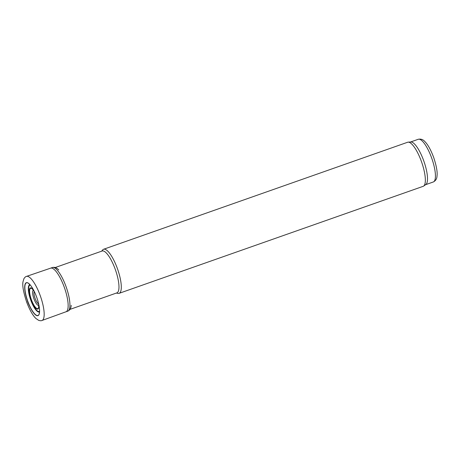 <?xml version="1.0" encoding="UTF-8"?>
<svg xmlns="http://www.w3.org/2000/svg" width="460" height="460" viewBox="0 0 460 460"><rect width="100%" height="100%" fill="white"/><g stroke="black" fill="none" stroke-linecap="round" stroke-linejoin="round"><path stroke-width="0.69" d="M69.19 309.666L116.886 292.882A22.195 6.279 -109.4 0 0 115.253 269.33A22.195 6.279 -109.4 0 0 102.149 251.005L54.453 267.795M116.38 293.06L117.927 293.394A23.362 6.612 -109.4 0 0 119.105 293.342A23.362 6.612 -109.4 0 0 117.386 268.548A23.362 6.612 -109.4 0 0 103.592 249.262A23.362 6.612 -109.4 0 0 102.643 249.958L101.637 251.183M119.105 293.342L423.154 186.329A23.362 6.612 -109.4 0 0 423.625 186.087A23.362 6.612 -109.4 0 0 421.435 161.535A23.362 6.612 -109.4 0 0 408.158 142.146A23.362 6.612 -109.4 0 0 407.64 142.249L103.592 249.262M423.625 186.087L425.834 184.535A22.632 6.405 -109.4 0 0 423.712 160.753A22.632 6.405 -109.4 0 0 410.849 141.968L408.158 142.146M26.473 276.402A23.362 6.612 70.6 0 1 26.496 276.397A23.362 6.612 70.6 0 1 40.457 296.251A23.362 6.612 70.6 0 1 42.009 320.476A23.362 6.612 70.6 0 1 41.986 320.482C41.44 320.85 40.336 320.81 38.675 320.367L35.926 318.487C32.85 315.577 29.791 310.195 26.755 302.346C23.466 292.393 22.212 285.528 23 281.756L23.966 278.564C24.984 277.179 25.817 276.46 26.473 276.402M50.606 268.163A23.126 6.543 70.6 0 1 50.629 268.157A23.126 6.543 70.6 0 1 64.475 287.799A23.126 6.543 70.6 0 1 65.981 311.782A23.126 6.543 70.6 0 1 65.958 311.788L67.729 311.196A23.149 6.549 70.6 0 0 66.246 287.172A23.149 6.549 70.6 0 0 52.354 267.519L50.606 268.163M38.761 305.233A7.935 2.242 70.6 0 1 35.874 302.927A7.935 2.242 70.6 0 1 33.925 298.759A7.935 2.242 70.6 0 1 33.505 290.312M29.267 305.325A17.463 4.939 70.6 0 1 27.623 301.237A17.463 4.939 70.6 0 1 24.851 285.24A17.463 4.939 70.6 0 1 30.377 285.119A17.463 4.939 70.6 0 1 32.867 288.805A17.463 4.939 70.6 0 1 39.203 306.808A17.463 4.939 70.6 0 1 39.571 311.242A17.463 4.939 70.6 0 1 29.267 305.325M425.615 184.684L433.303 181.982A22.632 6.405 -109.4 0 0 431.641 157.964A22.632 6.405 -109.4 0 0 418.278 139.276L410.584 141.985M26.605 301.697L26.881 302.444A21.217 6.003 70.6 0 1 26.605 301.697M27.887 302.185A17.63 4.991 70.6 0 1 27.548 301.266L29.187 305.348A17.63 4.991 70.6 0 1 27.887 302.185M38.629 303.836A6.681 1.892 70.6 0 1 37.116 302.444A6.681 1.892 70.6 0 1 35.081 298.322A6.681 1.892 70.6 0 1 34.281 291.479M38.675 304.043A10.77 3.047 70.6 0 1 38.675 307.119A10.77 3.047 70.6 0 1 33.246 303.957A10.77 3.047 70.6 0 1 31.406 299.724A10.77 3.047 70.6 0 1 32.258 288.897A10.77 3.047 70.6 0 1 34.184 291.289M38.801 304.623A11.212 3.174 70.6 0 1 33.022 304.025A11.212 3.174 70.6 0 1 31.205 299.805A11.212 3.174 70.6 0 1 29.549 289.006A11.212 3.174 70.6 0 1 33.919 290.76M39.571 311.27A13.955 3.95 70.6 0 1 32.614 303.962A13.955 3.95 70.6 0 1 30.964 299.966A13.955 3.95 70.6 0 1 30.354 285.096M39.554 311.765A14.392 4.071 70.6 0 1 32.367 304.048A14.392 4.071 70.6 0 1 30.734 300.058A14.392 4.071 70.6 0 1 30.038 284.723M39.428 313.047A17.313 4.899 70.6 0 1 39.226 313.864A17.313 4.899 70.6 0 1 29.394 305.279A17.313 4.899 70.6 0 1 27.749 301.185A17.313 4.899 70.6 0 1 28.468 283.291A17.313 4.899 70.6 0 1 29.135 283.803M418.278 139.276C420.911 138.759 423.108 139.529 424.867 141.582C427.84 144.492 430.761 149.736 433.63 157.32C436.465 165.87 437.586 172.115 437 176.059C436.914 178.762 435.683 180.734 433.303 181.982M50.629 268.157L26.496 276.397M65.981 311.782L42.009 320.476M58.754 269.928C56.775 267.731 54.642 266.932 52.354 267.519M71.202 305.313C71.035 308.263 69.88 310.224 67.729 311.196M32.258 288.897L34.264 291.45M38.634 303.865L38.675 307.119M28.468 283.291L30.377 285.119M39.226 313.864L39.571 311.242M32.867 288.805C35.983 294.452 38.099 300.455 39.203 306.808"/></g></svg>
